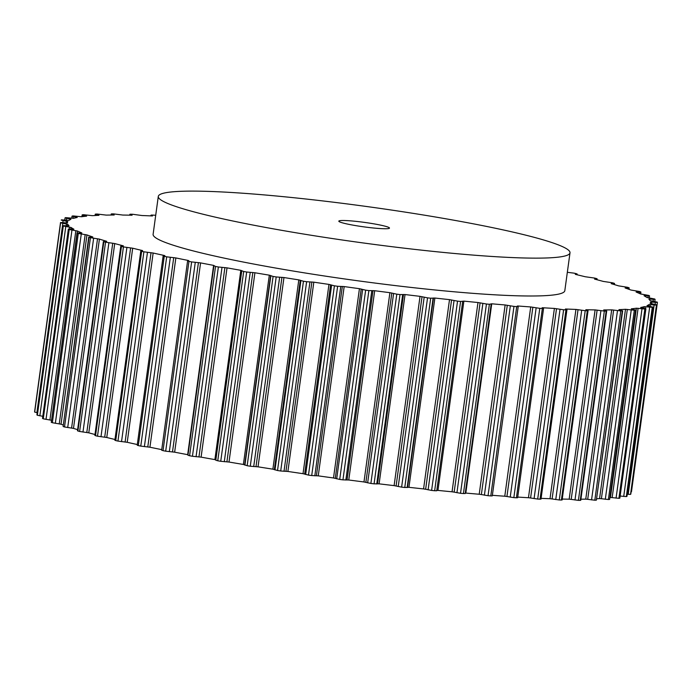 <?xml version="1.0" encoding="UTF-8"?>
<svg xmlns="http://www.w3.org/2000/svg" width="692" height="692" viewBox="0 0 692 692"><rect width="100%" height="100%" fill="white"/><g stroke="black" fill="none" stroke-linecap="round" stroke-linejoin="round"><path stroke-width="1.04" d="M631.104 491.813L657.4 302.439A301.279 26.521 7.8 0 0 657.313 302.136L650.082 300.631A294.247 25.898 7.8 0 0 648.862 299.108L655.064 299.333A301.279 26.521 7.8 0 0 654.641 298.987L646.847 297.474A294.247 25.898 7.8 0 0 644.036 295.752L649.485 295.813A301.279 26.521 7.8 0 0 648.733 295.432L640.446 293.927A294.247 25.898 7.8 0 0 636.095 292.024L640.731 291.938A301.279 26.521 7.8 0 0 639.642 291.514L630.974 290.043A294.247 25.898 7.8 0 0 625.11 287.984L628.881 287.734A301.279 26.521 7.8 0 0 627.488 287.284L618.518 285.848A294.247 25.898 7.8 0 0 611.209 283.659L614.081 283.253A301.279 26.521 7.8 0 0 612.385 282.777L603.216 281.402A294.247 25.898 7.8 0 0 594.549 279.101L597.127 278.815L596.478 278.547A301.279 26.521 7.8 0 0 594.506 278.054L585.242 276.748A294.247 25.898 7.8 0 0 575.312 274.361L577.137 273.98L576.272 273.669A301.279 26.521 7.8 0 0 574.049 273.15L567.336 272.302M627.263 494.226L630.533 494.391A301.279 26.521 7.8 0 0 630.784 494.14L630.784 494.105M620.248 496.052L626.338 496.596A301.279 26.521 7.8 0 0 626.926 496.398L626.935 496.302M155.709 215.307L154.307 215.186A301.279 26.521 7.8 0 0 151.963 215.065L150.994 215.134L152.482 215.965A294.247 25.898 7.8 0 0 141.99 215.532L132.717 214.278A301.279 26.521 7.8 0 0 130.615 214.209L129.871 214.286L132.094 215.229A294.247 25.898 7.8 0 0 122.83 215.056L113.6 213.897A301.279 26.521 7.8 0 0 111.775 213.88L114.197 215.013A294.247 25.898 7.8 0 0 106.248 215.108L97.174 214.044A301.279 26.521 7.8 0 0 96.396 214.07A301.279 26.521 7.8 0 0 95.634 214.088L98.982 215.324A294.247 25.898 7.8 0 0 92.434 215.67L83.611 214.728A301.279 26.521 7.8 0 0 82.383 214.823L86.621 216.138A294.247 25.898 7.8 0 0 81.544 216.743L73.075 215.93A301.279 26.521 7.8 0 0 72.158 216.086L77.236 217.47A294.247 25.898 7.8 0 0 73.698 218.317L65.662 217.643A301.279 26.521 7.8 0 0 65.074 217.85L70.939 219.295A294.247 25.898 7.8 0 0 68.966 220.385L61.467 219.848A301.279 26.521 7.8 0 0 61.216 220.108L67.799 221.578A294.247 25.898 7.8 0 0 67.444 222.547A294.247 25.898 7.8 0 0 67.427 222.902L60.533 222.521A301.279 26.521 7.8 0 0 60.619 222.824L67.851 224.329A294.247 25.898 7.8 0 0 69.07 225.86L62.86 225.635A301.279 26.521 7.8 0 0 63.292 225.981L71.086 227.486A294.247 25.898 7.8 0 0 73.888 229.216L68.439 229.147A301.279 26.521 7.8 0 0 69.2 229.536L77.478 231.033A294.247 25.898 7.8 0 0 81.838 232.936L77.201 233.031A301.279 26.521 7.8 0 0 78.282 233.446L86.958 234.925A294.247 25.898 7.8 0 0 92.814 236.984L89.043 237.226A301.279 26.521 7.8 0 0 90.444 237.685L99.414 239.112A294.247 25.898 7.8 0 0 106.715 241.309L103.852 241.707A301.279 26.521 7.8 0 0 105.547 242.183L114.716 243.558A294.247 25.898 7.8 0 0 123.375 245.859L121.455 246.413A301.279 26.521 7.8 0 0 123.427 246.914L132.691 248.212A294.247 25.898 7.8 0 0 142.621 250.599L140.796 250.98L141.652 251.3A301.279 26.521 7.8 0 0 143.884 251.81L153.148 253.021A294.247 25.898 7.8 0 0 164.238 255.469L164.86 255.685L163.139 255.936L164.238 256.3A301.279 26.521 7.8 0 0 166.694 256.827L175.855 257.934A294.247 25.898 7.8 0 0 187.982 260.417L188.769 260.659L187.593 260.953L188.951 261.377A301.279 26.521 7.8 0 0 191.623 261.905L200.576 262.899A294.247 25.898 7.8 0 0 213.603 265.382L215.532 266.463A301.279 26.521 7.8 0 0 218.378 266.982L227.028 267.856A294.247 25.898 7.8 0 0 240.816 270.321L243.679 271.498A301.279 26.521 7.8 0 0 246.672 272.017L254.924 272.76A294.247 25.898 7.8 0 0 269.318 275.174L273.098 276.445A301.279 26.521 7.8 0 0 276.195 276.947L283.962 277.544A294.247 25.898 7.8 0 0 298.806 279.879L303.451 281.237A301.279 26.521 7.8 0 0 306.625 281.722L313.822 282.172A294.247 25.898 7.8 0 0 328.959 284.403L334.409 285.813A301.279 26.521 7.8 0 0 337.635 286.28L344.175 286.575A294.247 25.898 7.8 0 0 359.433 288.685L365.644 290.147A301.279 26.521 7.8 0 0 368.879 290.579L374.692 290.718A294.247 25.898 7.8 0 0 389.907 292.681L396.801 294.169A301.279 26.521 7.8 0 0 400.011 294.567L405.036 294.55A294.247 25.898 7.8 0 0 420.035 296.34L427.544 297.845A301.279 26.521 7.8 0 0 430.692 298.209L434.879 298.036A294.247 25.898 7.8 0 0 449.506 299.636L457.542 301.141A301.279 26.521 7.8 0 0 460.587 301.452L463.882 301.124A294.247 25.898 7.8 0 0 477.973 302.516L486.45 304.004A301.279 26.521 7.8 0 0 489.365 304.281L491.744 303.797A294.247 25.898 7.8 0 0 505.143 304.964L513.966 306.418A301.279 26.521 7.8 0 0 516.716 306.642L518.213 306.608L517.279 306.037L518.144 306.011A294.247 25.898 7.8 0 0 530.712 306.945L539.786 308.347A301.279 26.521 7.8 0 0 542.346 308.52L543.566 308.468L542.104 307.784L542.805 307.75A294.247 25.898 7.8 0 0 554.396 308.433L563.617 309.774A301.279 26.521 7.8 0 0 565.961 309.895L566.93 309.826L565.451 308.995A294.247 25.898 7.8 0 0 575.934 309.428L585.216 310.691A301.279 26.521 7.8 0 0 587.309 310.751L588.053 310.673L585.83 309.731A294.247 25.898 7.8 0 0 595.103 309.904L604.332 311.071A301.279 26.521 7.8 0 0 606.157 311.08L603.727 309.947A294.247 25.898 7.8 0 0 611.685 309.86L620.759 310.916A301.279 26.521 7.8 0 0 622.298 310.872L618.942 309.644A294.247 25.898 7.8 0 0 625.49 309.298L634.313 310.241A301.279 26.521 7.8 0 0 635.55 310.137L631.312 308.822A294.247 25.898 7.8 0 0 636.38 308.217L638.085 308.338L612.161 497.617L618.925 498.318A301.279 26.521 7.8 0 0 619.842 498.162L645.896 308.822L640.697 307.49A294.247 25.898 7.8 0 0 644.235 306.642L644.01 308.295M612.161 497.617L610.456 497.505A294.247 25.898 7.8 0 1 610.102 497.548M627.324 309.445L601.4 498.724L608.389 499.52A301.279 26.521 7.8 0 0 609.617 499.416L635.784 310.068M601.4 498.724L599.566 498.577A294.247 25.898 7.8 0 1 596.919 498.742M613.622 310.042L587.698 499.321L594.826 500.204A301.279 26.521 7.8 0 0 596.366 500.152L622.67 310.795M587.698 499.321L585.752 499.14A294.247 25.898 7.8 0 1 580.917 499.209M597.127 310.111L571.203 499.399L578.4 500.351A301.279 26.521 7.8 0 0 580.225 500.359L580.77 500.281L606.702 310.993M571.203 499.399L569.17 499.183A294.247 25.898 7.8 0 1 562.25 499.07M578.028 309.67L552.104 498.949L559.283 499.97A301.279 26.521 7.8 0 0 561.385 500.031L562.129 499.953L588.053 310.673M552.104 498.949L550.01 498.707A294.247 25.898 7.8 0 1 541.109 498.352M556.524 308.701L530.6 497.981L537.693 499.062A301.279 26.521 7.8 0 0 540.037 499.174L541.006 499.105L566.93 309.826M530.6 497.981L528.463 497.721A294.247 25.898 7.8 0 1 517.728 497.09M532.857 307.231L506.933 496.51L513.853 497.634A301.279 26.521 7.8 0 0 516.414 497.799L517.642 497.747L543.566 308.468M506.933 496.51L504.779 496.225A294.247 25.898 7.8 0 1 492.367 495.308M507.288 305.267L481.364 494.555L488.042 495.697A301.279 26.521 7.8 0 0 490.792 495.922L492.289 495.887L518.213 306.608M481.364 494.555L479.21 494.244A294.247 25.898 7.8 0 1 465.811 493.076L465.292 493.041M480.092 302.837L454.16 492.124L460.526 493.292A301.279 26.521 7.8 0 0 463.441 493.56L465.206 493.517M454.16 492.124L452.049 491.796A294.247 25.898 7.8 0 1 437.958 490.412L436.799 490.368M451.565 299.965L425.641 489.253L431.609 490.42A301.279 26.521 7.8 0 0 434.654 490.74L436.747 490.758L462.671 301.478L436.747 490.758M425.641 489.253L423.573 488.915A294.247 25.898 7.8 0 1 408.946 487.315L404.759 487.488A301.279 26.521 7.8 0 1 401.62 487.133L394.111 485.62A294.247 25.898 7.8 0 1 379.112 483.838L374.078 483.846A301.279 26.521 7.8 0 1 370.877 483.448L363.975 481.961A294.247 25.898 7.8 0 1 348.768 479.997L342.947 479.859A301.279 26.521 7.8 0 1 339.711 479.426L333.509 477.964A294.247 25.898 7.8 0 1 318.251 475.862L311.711 475.56A301.279 26.521 7.8 0 1 308.485 475.101L303.027 473.683A294.247 25.898 7.8 0 1 287.898 471.451L280.701 471.001A301.279 26.521 7.8 0 1 277.518 470.517L272.882 469.167A294.247 25.898 7.8 0 1 258.038 466.832L250.27 466.226A301.279 26.521 7.8 0 1 247.165 465.725L243.394 464.453A294.247 25.898 7.8 0 1 229 462.04L220.739 461.296A301.279 26.521 7.8 0 1 217.755 460.786L215.809 460.249L241.742 270.987M215.869 459.825L214.883 459.6A294.247 25.898 7.8 0 1 201.095 457.144L192.445 456.27A301.279 26.521 7.8 0 1 189.599 455.743L187.999 455.232M188.034 454.739L187.67 454.661A294.247 25.898 7.8 0 1 174.644 452.179L165.691 451.184A301.279 26.521 7.8 0 1 163.027 450.656L161.764 450.181M175.855 257.934L149.93 447.222A294.247 25.898 7.8 0 0 161.746 449.636M149.93 447.222L140.77 446.106A301.279 26.521 7.8 0 1 138.305 445.587L137.206 445.216L163.139 255.936M153.148 253.021L127.216 442.3A294.247 25.898 7.8 0 0 137.301 444.532M127.216 442.3L117.951 441.089A301.279 26.521 7.8 0 1 115.728 440.579L114.863 440.268L140.796 250.98M132.691 248.212L106.758 437.491A294.247 25.898 7.8 0 0 114.967 439.481M106.758 437.491L97.494 436.194A301.279 26.521 7.8 0 1 95.522 435.7L94.873 435.432L120.806 246.153M114.716 243.558L88.784 432.837A294.247 25.898 7.8 0 0 95.003 434.507M88.784 432.837L79.615 431.471A301.279 26.521 7.8 0 1 77.919 430.986L77.461 430.779L103.393 241.491M99.414 239.112L73.482 428.391A294.247 25.898 7.8 0 0 77.616 429.654M73.482 428.391L64.512 426.964A301.279 26.521 7.8 0 1 63.119 426.514L88.74 237.062M86.958 234.925L61.026 424.205A294.247 25.898 7.8 0 0 63.007 424.923M61.026 424.205L52.358 422.726A301.279 26.521 7.8 0 1 51.269 422.31L77.02 232.91M51.364 420.252L43.267 418.816A301.279 26.521 7.8 0 1 42.515 418.426L68.352 229.069M36.944 414.837L36.936 414.915A301.279 26.521 7.8 0 0 37.359 415.261L42.714 416.281M60.533 222.521L34.6 411.792A301.279 26.521 7.8 0 0 34.687 412.103L37.204 412.717M158.295 196.424L153.114 234.285A207.773 18.286 7.8 0 0 307.248 273.323A207.773 18.286 7.8 0 0 540.045 295.873A207.773 18.286 7.8 0 0 564.819 290.683L570 252.822A207.773 18.286 7.8 0 0 366.63 206.51A207.773 18.286 7.8 0 0 158.295 196.424A207.773 18.286 7.8 0 0 312.429 235.462A207.773 18.286 7.8 0 0 545.227 258.012A207.773 18.286 7.8 0 0 570 252.822M241.742 270.961L215.809 460.249M638.085 308.338L644.857 309.03A301.279 26.521 7.8 0 0 645.774 308.883L645.896 308.822M631.476 491.735L657.4 302.447L650.506 302.058A294.247 25.898 7.8 0 1 650.489 302.413A294.247 25.898 7.8 0 1 650.134 303.381L656.708 304.861A301.279 26.521 7.8 0 1 656.466 305.111L648.958 304.584A294.247 25.898 7.8 0 1 646.994 305.674L652.85 307.11A301.279 26.521 7.8 0 1 652.271 307.317L644.235 306.642M386.439 228.732A25.569 2.249 7.8 0 0 389.484 228.092A25.569 2.249 7.8 0 0 364.459 222.392A25.569 2.249 7.8 0 0 338.812 221.155A25.569 2.249 7.8 0 0 357.781 225.955A25.569 2.249 7.8 0 0 386.439 228.732M111.836 214.217L111.723 215.03M130.304 214.494L130.208 215.186M151.271 215.29L151.185 215.913M576.791 274.058L576.704 274.689M596.616 278.893L596.521 279.611M613.839 283.547L613.717 284.395M628.258 287.967L628.12 289.014M639.737 292.119L639.546 293.512M648.136 295.934L647.885 297.742M644.857 295.683L644.788 296.176M653.369 299.385L653.11 301.254M649.883 299.074L649.745 300.112M655.376 302.439L655.108 304.376M651.726 302.067L651.492 303.736M656.708 304.861L630.784 494.14L656.717 304.843M656.466 305.111L630.533 494.391M654.13 305.051L628.206 494.33M650.35 304.627L650.117 306.383M648.958 304.584L648.75 306.123M652.85 307.11L626.926 496.398M652.271 307.317L626.338 496.596M649.658 307.196L623.726 496.475M645.792 306.72L645.532 308.632M645.774 308.883L619.842 498.162M644.857 309.03L618.925 498.318M641.994 308.848L616.07 498.128M636.38 308.217L610.456 497.505M635.55 310.137L609.617 499.416M634.313 310.241L608.389 499.52M631.234 309.99L605.301 499.278M625.49 309.298L599.566 498.577M622.298 310.872L596.366 500.152M620.759 310.916L594.826 500.204M617.489 310.622L591.556 499.901M611.685 309.86L585.752 499.14M606.157 311.08L580.225 500.359M604.332 311.071L578.4 500.351M600.916 310.717L574.983 499.996M595.103 309.904L569.17 499.183M587.309 310.751L561.385 500.031M585.216 310.691L559.283 499.97M581.687 310.284L555.754 499.572M575.934 309.428L550.01 498.707M565.961 309.895L540.037 499.174M563.617 309.774L537.693 499.062M560.018 309.333L534.086 498.612M554.396 308.433L528.463 497.721M542.346 308.52L516.414 497.799M539.786 308.347L513.853 497.634M536.144 307.871L510.22 497.15M530.712 306.945L504.779 496.225M518.144 306.011L518.074 306.495M516.716 306.642L490.792 495.922M513.966 306.418L488.042 495.697M510.333 305.907L484.4 495.187M505.143 304.964L479.21 494.244M491.744 303.797L465.811 493.076M489.365 304.281L463.441 493.56M486.45 304.004L460.526 493.292M482.86 303.459L456.936 492.747M477.973 302.516L452.049 491.796M463.882 301.124L437.958 490.412M460.587 301.452L434.654 490.74M457.542 301.141L431.609 490.42M454.038 300.579L428.106 489.858M449.506 299.636L423.573 488.915M434.879 298.036L408.946 487.315M433.477 297.993L407.553 487.272M433.08 298.287L407.147 487.566M430.692 298.209L404.759 487.488M427.544 297.845L401.62 487.133M424.161 297.266L398.237 486.554M422.025 296.686L396.101 485.966M420.035 296.34L394.111 485.62M405.036 294.55L379.112 483.838M403.479 294.472L377.547 483.76M402.666 294.705L376.742 483.993M400.011 294.567L374.078 483.846M396.801 294.169L370.877 483.448M393.584 293.581L367.651 482.86M391.802 293.027L365.869 482.307M389.907 292.681L363.975 481.961M374.692 290.718L348.768 479.997M372.988 290.605L347.055 479.885M371.786 290.778L345.853 480.058M368.879 290.579L342.947 479.859M365.644 290.147L339.711 479.426M362.617 289.55L336.693 478.838M361.207 289.031L335.283 478.319M359.433 288.685L333.509 477.964M344.175 286.575L318.251 475.862M342.341 286.427L316.417 475.707M340.758 286.531L314.825 475.819M337.635 286.28L311.711 475.56M334.409 285.813L308.485 475.101M331.615 285.225L305.682 474.513M330.594 284.749L304.67 474.029M328.959 284.403L303.027 473.683M313.822 282.172L287.898 471.451M311.884 281.99L285.952 471.269M309.93 282.025L284.005 471.313M306.625 281.722L280.701 471.001M303.451 281.237L277.518 470.517M300.908 280.658L274.983 469.937M300.293 280.225L274.361 469.505M298.806 279.879L272.882 469.167M283.962 277.544L258.038 466.832M281.938 277.336L256.005 466.616M279.637 277.31L253.713 466.59M276.195 276.947L250.27 466.226M273.098 276.445L247.165 465.725M270.84 275.883L244.916 465.162M270.633 275.502L244.708 464.782M269.318 275.174L243.394 464.453M254.924 272.76L229 462.04M252.831 272.518L226.907 461.806M250.219 272.423L224.294 461.711M246.672 272.017L220.739 461.296M243.679 271.498L217.755 460.786M240.816 270.321L214.883 459.6M227.028 267.856L201.095 457.144M224.891 267.596L198.967 456.876M221.994 267.432L196.061 456.72M218.378 266.982L192.445 456.27M215.532 266.463L189.599 455.743M213.603 265.382L187.67 454.661M200.576 262.899L174.644 452.179M198.422 262.614L172.498 451.893M195.265 262.389L169.332 451.668M191.623 261.905L165.691 451.184M188.951 261.377L163.027 450.656M187.982 260.417L187.921 260.849M173.709 257.632L147.785 446.911M170.327 257.346L144.394 446.625M166.694 256.827L140.77 446.106M164.238 256.3L138.305 445.587M151.029 252.701L125.105 441.98M147.457 252.355L121.532 441.643M143.884 251.81L117.951 441.089M141.652 251.3L115.728 440.579M130.624 247.874L104.7 437.162M126.904 247.485L100.98 436.764M123.427 246.914L97.494 436.194M121.455 246.413L95.522 435.7M112.727 243.212L86.794 432.5M108.895 242.771L82.971 432.05M105.547 242.183L79.615 431.471M103.852 241.707L77.919 430.986M97.52 238.766L71.587 428.045M93.628 238.273L67.704 427.552M90.444 237.685L64.512 426.964M89.043 237.226L63.119 426.514M85.177 234.571L59.252 423.85M81.267 234.043L55.343 423.322M78.282 233.446L52.358 422.726M77.201 233.031L51.269 422.31M77.478 231.033L77.227 232.832M75.843 230.687L49.91 419.966M71.951 230.116L46.018 419.404M69.2 229.536L43.267 418.816M68.439 229.147L42.515 418.426M71.086 227.486L70.861 229.113M69.598 227.149L69.347 229M65.775 226.552L39.842 415.84M63.292 225.981L37.359 415.261M62.86 225.635L36.936 414.915M67.851 224.329L67.634 225.852M66.536 224L66.294 225.73M62.808 223.386L36.884 412.666M60.619 222.824L34.687 412.103M66.666 221.267L66.441 222.919M63.093 220.636L62.834 222.556M70.004 218.992L69.901 219.796M66.614 218.352L66.363 220.203M76.509 217.193L76.449 217.634M73.343 216.553L73.101 218.335M83.196 215.255L83.023 216.544M96.076 214.477L95.946 215.463M577.137 273.98L577.033 274.767M597.127 278.815L596.997 279.741M614.539 283.469L614.384 284.594M629.184 287.898L628.993 289.325M640.904 292.059L640.636 293.996M649.572 295.899L649.286 297.967M655.09 299.377L654.796 301.53M650.489 302.413L650.342 303.494M652.902 307.075L626.969 496.354M491.147 304.272L465.223 493.552M213.889 265.988L187.956 455.267M187.593 260.953L161.66 450.233M65.031 217.893L64.737 220.021M72.037 216.146L71.752 218.196M82.149 214.901L81.898 216.691M95.262 214.165L95.081 215.506M111.23 213.966L111.083 215.039M129.871 214.286L129.75 215.177M150.994 215.134L150.891 215.895M62.834 225.592L36.91 414.871M60.524 222.513L34.6 411.792"/></g></svg>
